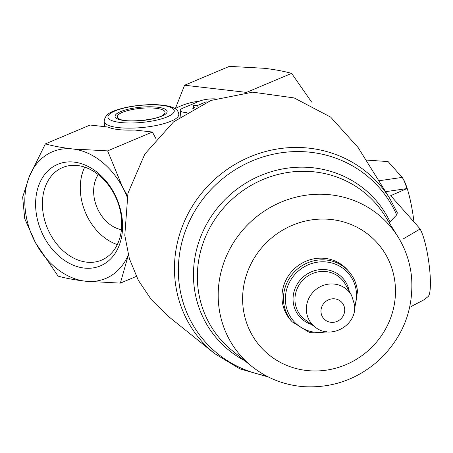 <?xml version="1.0" encoding="UTF-8"?>
<svg xmlns="http://www.w3.org/2000/svg" width="453" height="453" viewBox="0 0 453 453"><rect width="100%" height="100%" fill="white"/><g stroke="black" fill="none" stroke-linecap="round" stroke-linejoin="round"><path stroke-width="0.68" d="M98.233 174.586A33.324 24.881 -112.8 0 0 97.033 207.536A33.324 24.881 -112.8 0 0 121.449 229.694M84.201 268.068A55.068 41.115 -112.8 0 0 113.969 192.808A55.068 41.115 -112.8 0 0 39.134 184.394A55.068 41.115 -112.8 0 0 84.201 268.068M128.329 254.994A68.726 51.314 67.2 0 1 85.47 281.211A68.726 51.314 67.2 0 1 35.589 242.899A68.726 51.314 67.2 0 1 29.219 176.778A68.726 51.314 67.2 0 1 72.735 148.969A68.726 51.314 67.2 0 1 122.621 187.282A68.726 51.314 67.2 0 1 127.106 196.902M174.971 108.709A64.564 61.336 -41.5 0 1 199.303 101.223M389.178 222.683L396.681 214.909L397.349 212.859L389.835 198.522L358.136 147.576L330.679 117.123L294.173 97.939L252.706 92.157L210.945 100.447L173.595 121.868L144.847 154.026L127.944 193.267L124.796 235.379L129.354 258.601L138.329 280.333L151.336 299.66L167.978 316.069M354.444 310.084L357.496 291.426C356.709 283.833 353.844 277.208 348.901 271.545A37.905 36.014 -41.5 0 0 296.653 269.728A37.905 36.014 -41.5 0 0 292.162 321.823L290.684 320.152A37.905 36.014 -41.5 0 1 295.169 268.057A37.905 36.014 -41.5 0 1 347.423 269.875L348.901 271.545A37.905 36.014 -41.5 0 1 357.451 291.33M420.435 229.711L419.484 229.348L420.401 229.212L420.435 229.711A35.408 6.285 81.8 0 1 429.37 266.755A35.408 6.285 81.8 0 1 428.091 296.573L424.206 299.693L410.973 306.602M419.484 229.348L402.876 239.127M385.582 191.681L406.879 188.595L390.69 195.685L420.401 229.212M406.879 188.595C405.22 183.035 403.634 179.309 402.128 177.406A41.653 7.395 81.8 0 1 413.968 221.953M365.888 160.034L388.113 161.585L402.134 177.406L378.799 180.787M156.081 138.89L152.389 132.033L134.728 130.045A37.486 9.626 174.5 0 1 107.78 127.016L90.119 125.028L45.368 143.884C53.08 146.03 62.203 147.729 72.735 148.969L107.633 150.883L122.621 187.282L127.395 195.6M175.407 108.482L184.603 85.226L246.993 92.457M184.603 85.226L229.36 66.37L264.252 68.29C274.767 69.53 283.889 71.223 291.624 73.375L311.63 102.106M246.868 92.225L291.624 73.375M136.325 276.404L120.368 283.125L85.47 281.211C74.938 279.965 65.815 278.272 58.097 276.12L35.589 242.899L24.722 218.686L22.65 197.134L29.219 176.778L45.368 143.884M152.389 132.033L107.633 150.883M128.341 255.05L120.368 283.125M186.517 112.593A12.497 3.211 174.5 0 1 180.249 110.441A12.497 3.211 174.5 0 1 182.887 108.142L199.484 101.149A12.497 3.211 174.5 0 1 215.322 98.89M206.07 102.389L206.019 101.88L207.015 101.993M197.168 106.529L197.083 105.645L206.019 101.88M194.96 107.684L193.714 107.65L193.482 105.243L197.083 105.645M193.714 107.65L193.584 108.426M192.763 108.884L193.482 105.243M84.705 167.146A50.226 37.503 -112.8 0 0 117.327 244.575M86.721 262.162A50.226 37.503 -112.8 0 0 101.568 260.13A50.226 37.503 -112.8 0 0 116.631 199.28A50.226 37.503 -112.8 0 0 62.571 167.553A50.226 37.503 -112.8 0 0 44.349 219.003A50.226 37.503 -112.8 0 0 86.721 262.162M244.756 360.701A105.373 100.107 -41.5 0 1 226.964 197.633A105.373 100.107 -41.5 0 1 389.931 221.545M232.429 350.792A103.148 97.995 -41.5 0 1 233.284 198.216A103.148 97.995 -41.5 0 1 384.852 215.73L398 236.862A98.918 93.981 -41.5 0 0 252.644 220.062A98.918 93.981 -41.5 0 0 251.823 366.386L232.429 350.792M266.098 375.82A116.262 110.453 -41.5 0 1 205.011 196.387A116.262 110.453 -41.5 0 1 396.681 214.909M268.295 376.958L239.88 368.844L214.745 353.668A118.488 112.565 -41.5 0 1 215.73 178.403A118.488 112.565 -41.5 0 1 389.835 198.522M344.671 308.867A12.135 11.529 -41.5 0 1 327.91 321.551A12.135 11.529 -41.5 0 1 325.962 301.324A12.135 11.529 -41.5 0 1 344.671 308.867M315.531 327.372A24.604 23.375 -41.5 0 1 314.931 290.356A24.604 23.375 -41.5 0 1 351.602 295.413L345.316 284.201A27.395 26.025 -41.5 0 0 304.49 278.578A27.395 26.025 -41.5 0 0 305.158 319.784L315.531 327.372C331.319 340.129 357.474 324.795 354.518 304.75L351.602 295.413M311.562 324.473A28.93 27.486 -41.5 0 1 303.131 277.043A28.93 27.486 -41.5 0 1 349.201 291.12M326.488 331.749A36.359 34.547 -41.5 0 1 285.701 303.714A36.359 34.547 -41.5 0 1 316.857 262.281A36.359 34.547 -41.5 0 1 356.364 292.021A36.359 34.547 -41.5 0 1 354.631 306.817M395.141 283.986A78.12 74.218 -41.5 0 1 287.276 365.611A78.12 74.218 -41.5 0 1 274.745 235.435A78.12 74.218 -41.5 0 1 395.141 283.986M179.122 117.616L178.805 114.326A37.486 9.626 174.5 0 1 142.412 127.503A37.486 9.626 174.5 0 1 104.173 121.512L104.671 126.664M155.872 108.29A24.003 6.161 174.5 0 1 162.848 115.136C157.202 119.926 126.444 122.888 119.988 119.258A24.003 6.161 174.5 0 1 125.855 111.11A24.003 6.161 174.5 0 1 155.872 108.29M157.134 107.163A26.149 6.71 174.5 0 1 150.855 119.286A26.149 6.71 174.5 0 1 115.322 115.294A26.149 6.71 174.5 0 1 157.134 107.163M161.534 105.306A33.324 8.556 174.5 0 1 153.533 120.764A33.324 8.556 174.5 0 1 108.244 115.674A33.324 8.556 174.5 0 1 161.534 105.306M214.745 353.668L167.978 316.064M292.162 321.823L309.24 332.343L329.75 331.958M251.823 366.386C266.772 378.232 283.878 384.982 303.142 386.63C332.151 388.38 357.638 379.376 379.614 359.62C403.176 336.721 413.821 309.223 411.562 277.123C410.124 262.593 405.605 249.173 398 236.862M178.805 114.326C178.425 109.32 172.95 106.268 162.384 105.175C150.583 103.641 129.32 105.385 115.73 110.356C108.437 112.508 104.586 116.228 104.173 121.512M180.826 116.398L180.249 110.441"/></g></svg>
